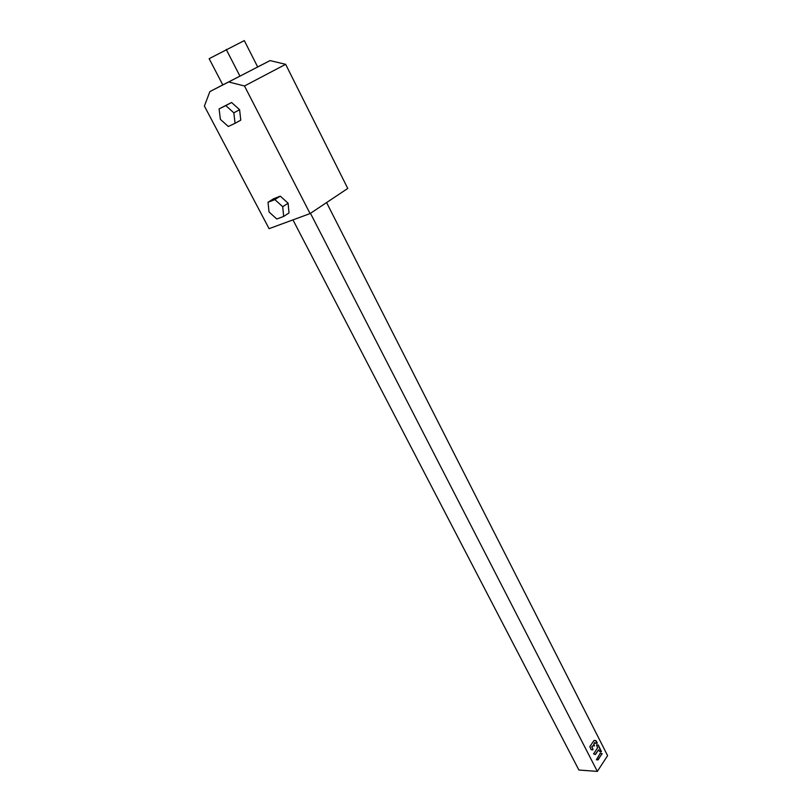 <?xml version="1.0" encoding="UTF-8"?>
<svg xmlns="http://www.w3.org/2000/svg" width="812" height="812" viewBox="0 0 812 812"><rect width="100%" height="100%" fill="white"/><g stroke="black" fill="none" stroke-linecap="round" stroke-linejoin="round"><path stroke-width="1.22" d="M239.946 76.135L222.792 84.915L209.151 58.677L244.3 40.6L257.698 66.98L239.946 76.135L226.223 49.43M292.949 219.89L578.905 770.03L597.338 771.4L310.468 213.312M326.586 202.564L607.609 755.647L597.338 771.4M597.754 759.92L602.159 753.739L600.332 753.1L596.394 759.788L598.129 759.859L601.885 753.729L600.413 753.028M593.562 753.891L595.409 754.541L598.535 749.841L599.733 751.567L601.448 751.658L598.261 745.01L596.536 744.919L597.551 747.913L593.562 753.891M594.151 745.944L592.77 745.792L591.968 746.857L593.014 749.395L591.948 747.314M594.506 745.883L593.958 744.31L594.567 742.564L595.551 743.345L597.297 742.99L596.049 740.656L594.069 740.432L589.827 746.624L591.116 749.659L592.861 749.933L593.014 749.395M269.087 228.679L310.082 213.576L244.483 85.981L228.649 81.971L209.882 91.573L204.391 106.067L269.087 228.679M280.282 196.149L288.108 203.233L289.011 212.937L283.652 216.439L276.79 219.007L269.026 211.962L268.021 202.269L274.862 199.6L280.282 196.149L273.441 198.838L268.021 202.269M231.593 102.495L239.591 109.711L240.778 120.156L235.054 123.312L233.836 112.838L225.807 105.59L231.593 102.495L219.088 108.899L220.367 119.323L228.314 126.499L235.054 123.312M283.652 216.439L282.718 206.715L288.108 203.233M282.718 206.715L274.862 199.6M257.678 66.939L270.071 60.595L285.651 64.331L347.759 188.445L310.082 213.576M285.651 64.331L244.483 85.981M228.649 81.971L270.071 60.595M222.782 84.915L209.882 91.573M239.591 109.711L233.836 112.838M225.807 105.59L219.088 108.899M601.093 751.709L598.109 745.111L596.607 744.848M598.515 749.841L595.135 754.521M596.932 743.498L595.896 740.747L594.008 740.442M592.638 749.912L592.74 749.385M593.978 743.853L594.841 742.574M594.232 745.873L593.684 744.299M592.77 745.792L591.694 746.837"/></g></svg>
